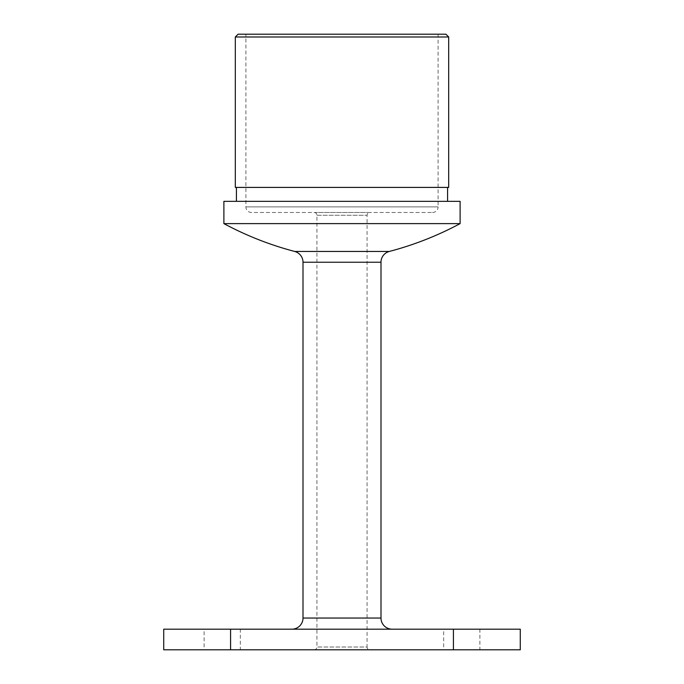 <?xml version="1.0" encoding="UTF-8"?>
<svg xmlns="http://www.w3.org/2000/svg" width="684" height="684" viewBox="0 0 684 684"><rect width="100%" height="100%" fill="white"/><g stroke="black" fill="none" stroke-linecap="round" stroke-linejoin="round"><path stroke-width="0.51" stroke-dasharray="3.42 2.56" d="M369.856 649.8L314.144 649.8L369.856 649.8A2.787 2.787 0 0 1 367.069 647.013L316.931 647.013L367.069 647.013L367.069 215.255A2.787 2.787 0 0 1 369.856 212.476L314.144 212.476L369.856 212.476M314.144 649.8A2.787 2.787 0 0 0 316.931 647.013L316.931 215.255A2.787 2.787 0 0 0 314.144 212.476M479.886 649.8L443.668 649.8L479.886 649.8L479.886 629.186L443.668 629.186L443.668 649.8M240.332 649.8L204.114 649.8L240.332 649.8L240.332 629.186L204.114 629.186L204.114 649.8M163.724 649.8L520.276 649.8M443.668 629.186L479.886 629.186M204.114 629.186L240.332 629.186M163.724 629.186L520.276 629.186M392.137 629.186L291.863 629.186L392.137 629.186M223.89 223.617L460.11 223.617M223.89 201.335L460.11 201.335M447.575 201.335L236.425 201.335L447.575 201.335M447.575 187.407L236.425 187.407L447.575 187.407M448.687 187.407L235.313 187.407M445.9 34.2L238.1 34.2M245.898 34.2L438.102 34.2L245.898 34.2L245.898 206.901A5.575 5.575 0 0 0 251.473 212.476L432.527 212.476L251.473 212.476M432.527 212.476A5.575 5.575 0 0 0 438.102 206.901L245.898 206.901L438.102 206.901L438.102 34.2M235.313 36.987L448.687 36.987M453.424 629.186L453.424 649.8M230.576 629.186L230.576 649.8M380.997 618.045L303.003 618.045M303.003 262.237L380.997 262.237M389.307 251.456L294.693 251.456M316.931 215.255L367.069 215.255L316.931 215.255"/><path stroke-width="1.03" d="M230.576 649.8L163.724 649.8L163.724 629.186L230.576 629.186L230.576 649.8L520.276 649.8L520.276 629.186L230.576 629.186M392.137 629.186A11.141 11.141 0 0 1 380.997 618.045L380.997 262.237L303.003 262.237L303.003 618.045L380.997 618.045M291.863 629.186A11.141 11.141 0 0 0 303.003 618.045M294.693 251.456L389.307 251.456A324.122 324.122 0 0 0 460.11 223.617L223.89 223.617A324.122 324.122 0 0 0 294.693 251.456A11.141 11.141 0 0 1 303.003 262.237M389.307 251.456A11.141 11.141 0 0 0 380.997 262.237M460.11 223.617L460.11 201.335L223.89 201.335L223.89 223.617M236.425 187.407L236.425 201.335M447.575 187.407L447.575 201.335M235.313 187.407L448.687 187.407L448.687 36.987L235.313 36.987L235.313 187.407M235.313 36.987L238.1 34.2L445.9 34.2L448.687 36.987M453.424 629.186L453.424 649.8"/></g></svg>
